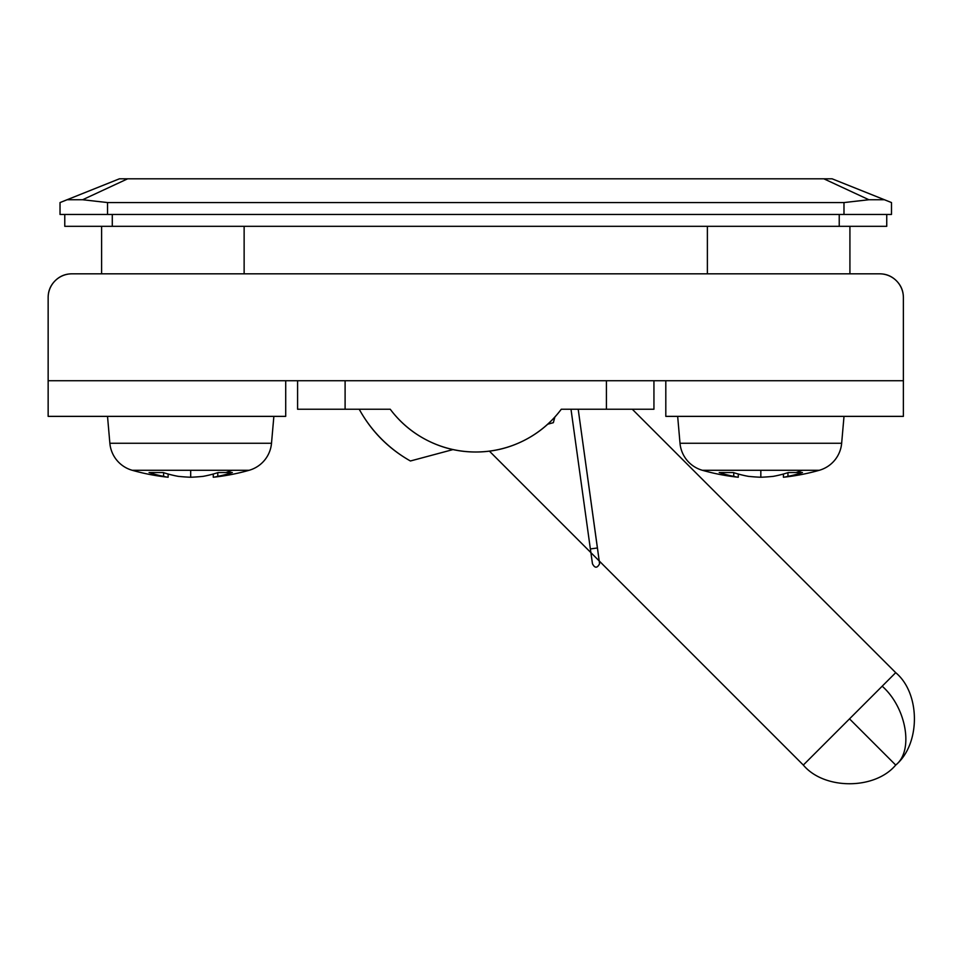 <?xml version="1.0" encoding="UTF-8"?>
<svg xmlns="http://www.w3.org/2000/svg" width="963" height="963" viewBox="0 0 963 963"><rect width="100%" height="100%" fill="white"/><g stroke="black" fill="none" stroke-linecap="round" stroke-linejoin="round"><path stroke-width="1.44" d="M218.192 472.532A213.533 153.55 90 0 1 203.181 476.348A212.751 199.991 90 0 1 190.686 477.239A212.751 199.931 -90 0 1 178.227 476.348A213.533 153.707 -90 0 1 163.18 472.532L149.084 472.532A213.533 148.218 90 0 0 163.59 476.348A213.533 148.218 -90 0 1 149.084 472.532L163.18 472.532A213.533 153.707 90 0 0 178.227 476.348A212.751 199.931 90 0 0 190.686 477.239L190.686 470.269L190.686 477.239A212.751 199.991 -90 0 0 203.181 476.348A213.533 153.55 -90 0 0 218.192 472.532L225.956 472.532A213.81 151.179 -90 0 0 232.059 470.269L132.184 470.269A213.81 213.81 0 0 0 168.128 477.239L168.128 477.239A212.751 72.755 -90 0 1 163.59 476.348A212.751 72.574 -90 0 0 168.128 477.239A213.81 213.81 0 0 1 132.184 470.269A30.888 30.888 0 0 1 109.866 443.257L107.519 416.365L109.866 443.257L271.506 443.257A30.888 30.888 0 0 1 249.188 470.269L232.059 470.269A213.81 151.179 90 0 1 225.956 472.532L232.312 472.532A213.533 148.386 90 0 1 217.794 476.336A212.751 72.574 90 0 1 213.268 477.239A213.81 213.81 0 0 0 249.188 470.269A30.888 30.888 0 0 0 271.506 443.257L109.866 443.257A30.888 30.888 0 0 0 132.184 470.269L249.188 470.269A213.81 213.81 0 0 1 213.268 477.239L213.268 477.239A212.751 72.755 90 0 0 217.794 476.336A213.533 148.386 -90 0 0 232.312 472.532M788.348 472.532A213.533 153.55 90 0 1 773.337 476.348A212.751 199.991 90 0 1 760.83 477.239A212.751 199.931 -90 0 1 748.371 476.348A213.533 153.707 -90 0 1 733.325 472.532L719.229 472.532A213.533 148.218 90 0 0 733.746 476.348A213.533 148.218 -90 0 1 719.229 472.532L733.325 472.532A213.533 153.707 90 0 0 748.371 476.348A212.751 199.931 90 0 0 760.83 477.239L760.83 470.269L760.83 477.239A212.751 199.991 -90 0 0 773.337 476.348A213.533 153.55 -90 0 0 788.348 472.532L796.1 472.532A213.81 151.179 -90 0 0 802.203 470.269L702.328 470.269A213.81 213.81 0 0 0 738.272 477.239L738.272 477.239A212.751 72.755 -90 0 1 733.746 476.348A212.751 72.574 -90 0 0 738.272 477.239A213.81 213.81 0 0 1 702.328 470.269A30.888 30.888 0 0 1 680.01 443.257L677.663 416.365L680.01 443.257L841.65 443.257A30.888 30.888 0 0 1 819.344 470.269L802.203 470.269A213.81 151.179 90 0 1 796.1 472.532L802.456 472.532A213.533 148.386 90 0 1 787.951 476.336A212.751 72.574 90 0 1 783.425 477.239A213.81 213.81 0 0 0 819.344 470.269A30.888 30.888 0 0 0 841.65 443.257L680.01 443.257A30.888 30.888 0 0 0 702.328 470.269L819.344 470.269A213.81 213.81 0 0 1 783.425 477.239A212.751 72.574 90 0 1 783.413 477.239A212.751 72.755 90 0 0 787.951 476.336A213.533 148.386 -90 0 0 802.456 472.532M271.506 443.257L273.865 416.365L271.506 443.257M841.65 443.257L844.009 416.365L841.65 443.257M285.71 416.365L48.15 416.365L285.71 416.365L285.71 380.734L48.15 380.734L48.15 416.365L48.15 380.734L665.806 380.734L665.806 416.365L903.378 416.365L665.806 416.365L665.806 380.734L903.378 380.734L285.71 380.734L285.71 416.365M903.378 416.365L903.378 297.591C903.378 291.031 901.055 285.433 896.421 280.787C891.774 276.152 886.177 273.829 879.616 273.829L71.912 273.829C65.352 273.829 59.742 276.152 55.108 280.787C59.742 276.152 65.352 273.829 71.912 273.829L879.616 273.829A23.762 23.762 0 0 1 903.378 297.591L903.378 416.365M71.912 273.829C65.352 273.829 59.742 276.152 55.108 280.787C50.473 285.433 48.15 291.031 48.15 297.591L48.15 380.734L48.15 297.591A23.762 23.762 0 0 1 71.912 273.829M896.421 280.787C891.774 276.152 886.177 273.829 879.616 273.829M217.794 472.664L217.794 476.336A212.751 72.755 -90 0 1 213.268 477.239L213.268 474.025L213.268 477.239A212.751 72.574 -90 0 0 217.794 476.336L217.794 472.664M163.59 476.348L163.59 472.664L163.59 476.348A212.751 72.755 90 0 0 168.128 477.239L168.128 474.025L168.128 477.239A212.751 72.574 90 0 1 163.59 476.336M787.951 472.664L787.951 476.336A212.751 72.755 -90 0 1 783.413 477.239L783.413 474.025L783.413 477.239A212.751 72.574 -90 0 0 783.425 477.239A212.751 72.574 -90 0 0 787.951 476.336L787.951 472.664M733.746 476.348L733.746 472.664L733.746 476.348A212.751 72.755 90 0 0 738.272 477.239L738.272 474.025L738.272 477.239A212.751 72.574 90 0 1 733.746 476.336M101.597 273.829L101.597 226.317L101.597 273.829M832.104 178.805L119.424 178.805L60.031 202.567L60.031 214.448L60.031 202.567L67.085 199.738L82.613 199.738L127.67 178.805L823.846 178.805L868.903 199.738L843.985 202.567L107.543 202.567L107.543 214.448L843.985 214.448L843.985 202.567L107.543 202.567L82.613 199.738L67.085 199.738L82.613 199.738L127.67 178.805L119.424 178.805L67.085 199.738L82.613 199.738L107.543 202.567L107.543 214.448L60.031 214.448L891.497 214.448L843.985 214.448L843.985 202.567L868.903 199.738L884.431 199.738L832.104 178.805L884.431 199.738L868.903 199.738L884.431 199.738L868.903 199.738L823.846 178.805L832.104 178.805M891.497 202.567L891.497 214.448L891.497 202.567L884.431 199.738M707.384 226.317L707.384 273.829L707.384 226.317M553.352 422.685L547.742 424.189L553.352 422.685L554.869 417.039L553.352 422.685L554.869 417.039L553.352 422.685L547.73 424.202M244.133 273.829L244.133 226.317L244.133 273.829M345.103 380.734L345.103 409.239L390.244 409.239C400.331 422.709 412.91 433.194 427.957 440.717C443.004 448.24 458.942 452.008 475.758 452.008C492.587 452.008 508.524 448.24 523.571 440.717C538.618 433.194 551.185 422.709 561.285 409.239L606.425 409.239L606.425 380.734L606.425 409.239L653.937 409.239L653.937 380.734L653.937 409.239L561.285 409.239A106.905 106.905 0 0 1 390.244 409.239L345.103 409.239L345.103 380.734M297.591 409.239L297.591 380.734L297.591 409.239L345.103 409.239L297.591 409.239M849.522 718.867L895.71 765.055C913.947 750.959 906.496 707.588 882.18 686.198L803.323 765.055C824.111 789.973 874.922 789.973 895.71 765.055C874.922 789.973 824.111 789.973 803.323 765.055L882.18 686.198C906.496 707.588 913.947 750.959 895.71 765.055C920.64 744.267 920.64 693.456 895.71 672.668C920.64 693.456 920.64 744.267 895.71 765.055L849.522 718.867M895.71 672.668L882.18 686.198L895.71 672.668L632.294 409.239L895.71 672.668M489.421 451.153L803.323 765.055L489.421 451.153M360.896 412.212L359.211 409.239L360.896 412.212C373.006 432.941 389.509 449.191 410.419 460.988A133.038 133.038 0 0 1 359.211 409.239M452.971 449.589L410.419 460.988L452.971 449.589M886.742 226.317L886.742 214.448L886.742 226.317L839.23 226.317L886.742 226.317M839.23 214.448L839.23 226.317L112.286 226.317L112.286 214.448L112.286 226.317L64.774 226.317L839.23 226.317L839.23 214.448M64.774 214.448L64.774 226.317L64.774 214.448M597.409 547.827L599.588 563.752C597.204 568.314 594.833 568.314 592.462 563.752C594.833 568.314 597.204 568.314 599.588 563.752M590.367 548.946L570.999 409.239L590.367 548.946L597.397 547.971L578.197 409.239L597.433 547.971M590.355 548.802L592.462 563.752M849.92 226.317L849.92 273.829"/></g></svg>
